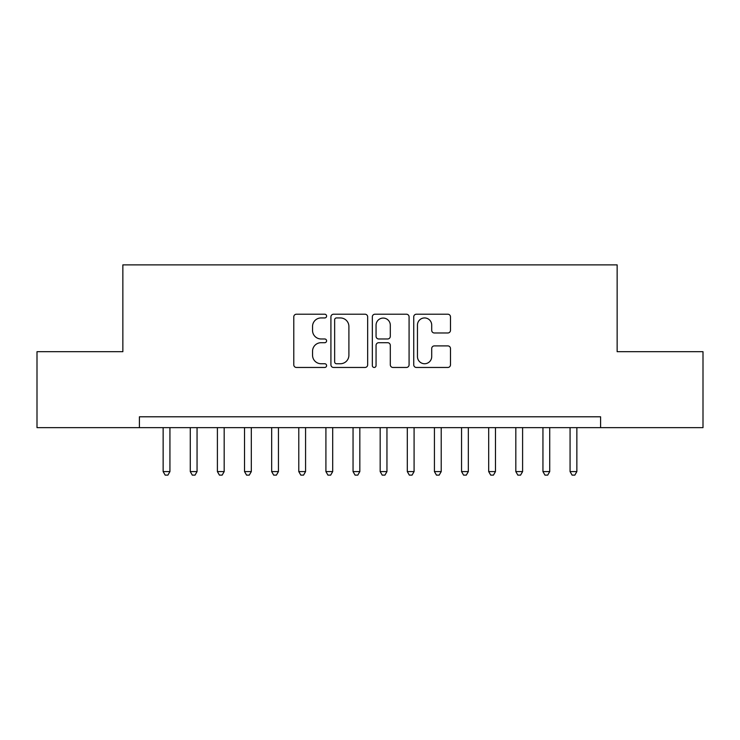 <?xml version="1.0" encoding="UTF-8"?>
<svg xmlns="http://www.w3.org/2000/svg" width="740" height="740" viewBox="0 0 740 740"><rect width="100%" height="100%" fill="white"/><g stroke="black" fill="none" stroke-linecap="round" stroke-linejoin="round"><path stroke-width="1.11" d="M326.599 316.072A1.869 1.869 0 0 0 324.731 314.213L296.444 314.213A2.664 2.664 0 0 0 293.78 316.868L293.78 364.802A2.664 2.664 0 0 0 296.444 367.466L324.731 367.466A1.869 1.869 0 0 0 326.599 365.597A1.869 1.869 0 0 0 324.731 363.738L321.068 363.738A8.519 8.519 0 0 1 312.548 355.219L312.548 351.223A8.519 8.519 0 0 1 321.068 342.703L324.731 342.703A1.869 1.869 0 0 0 326.599 340.835A1.869 1.869 0 0 0 324.731 338.976L321.068 338.976A8.519 8.519 0 0 1 312.548 330.456L312.548 326.46A8.519 8.519 0 0 1 321.068 317.941L324.731 317.941A1.869 1.869 0 0 0 326.599 316.072M447.82 332.982A2.664 2.664 0 0 0 450.484 330.318L450.484 316.868A2.664 2.664 0 0 0 447.82 314.213L416.398 314.213A2.664 2.664 0 0 0 413.734 316.868L413.734 364.802A2.664 2.664 0 0 0 416.398 367.466L447.82 367.466A2.664 2.664 0 0 0 450.484 364.802L450.484 348.559A2.664 2.664 0 0 0 447.82 345.894L434.371 345.894A2.664 2.664 0 0 0 431.707 348.559L431.707 356.615A7.123 7.123 0 0 1 424.584 363.738A7.123 7.123 0 0 1 417.462 356.615L417.462 325.064A7.123 7.123 0 0 1 424.584 317.941A7.123 7.123 0 0 1 431.707 325.064L431.707 330.318A2.664 2.664 0 0 0 434.371 332.982L447.82 332.982M600.593 427.646L600.593 416.796L139.407 416.796L139.407 427.646L703 427.646L703 351.685L617.141 351.685L617.141 264.874L122.859 264.874L122.859 351.685L37 351.685L37 427.646L139.407 427.646M367.669 316.868A2.664 2.664 0 0 0 365.005 314.213L333.583 314.213A2.664 2.664 0 0 0 330.919 316.868L330.919 364.802A2.664 2.664 0 0 0 333.583 367.466L365.005 367.466A2.664 2.664 0 0 0 367.669 364.802L367.669 316.868M374.995 314.213L406.417 314.213A2.664 2.664 0 0 1 409.081 316.868L409.081 364.802A2.664 2.664 0 0 1 406.417 367.466L392.968 367.466A2.664 2.664 0 0 1 390.304 364.802L390.304 345.367A2.664 2.664 0 0 0 387.64 342.703L378.723 342.703A2.664 2.664 0 0 0 376.059 345.367L376.059 365.597A1.869 1.869 0 0 1 374.19 367.466A1.869 1.869 0 0 1 372.331 365.597L372.331 316.868A2.664 2.664 0 0 1 374.995 314.213M336.515 317.941A1.869 1.869 0 0 0 334.647 319.8L334.647 361.869A1.869 1.869 0 0 0 336.515 363.738L340.372 363.738A8.519 8.519 0 0 0 348.901 355.219L348.901 326.46A8.519 8.519 0 0 0 340.372 317.941L336.515 317.941M390.304 325.193A7.123 7.123 0 0 0 383.181 318.071A7.123 7.123 0 0 0 376.059 325.193L376.059 336.312A2.664 2.664 0 0 0 378.723 338.976L387.64 338.976A2.664 2.664 0 0 0 390.304 336.312L390.304 325.193M163.142 427.646L163.142 471.593L169.932 471.593L169.932 427.646M169.932 471.593L167.897 475.126L165.177 475.126L163.142 471.593M190.273 427.646L190.273 471.593L197.053 471.593L197.053 427.646M197.053 471.593L195.027 475.126L192.308 475.126L190.273 471.593M217.403 427.646L217.403 471.593L224.183 471.593L224.183 427.646M224.183 471.593L222.148 475.126L219.438 475.126L217.403 471.593M244.533 427.646L244.533 471.593L251.313 471.593L251.313 427.646M251.313 471.593L249.278 475.126L246.568 475.126L244.533 471.593M271.663 427.646L271.663 471.593L278.443 471.593L278.443 427.646M278.443 471.593L276.409 475.126L273.698 475.126L271.663 471.593M298.784 427.646L298.784 471.593L305.574 471.593L305.574 427.646M305.574 471.593L303.539 475.126L300.819 475.126L298.784 471.593M325.914 427.646L325.914 471.593L332.695 471.593L332.695 427.646M332.695 471.593L330.66 475.126L327.95 475.126L325.914 471.593M353.045 427.646L353.045 471.593L359.825 471.593L359.825 427.646M359.825 471.593L357.79 475.126L355.08 475.126L353.045 471.593M380.175 427.646L380.175 471.593L386.955 471.593L386.955 427.646M386.955 471.593L384.92 475.126L382.21 475.126L380.175 471.593M407.305 427.646L407.305 471.593L414.086 471.593L414.086 427.646M414.086 471.593L412.05 475.126L409.34 475.126L407.305 471.593M434.426 427.646L434.426 471.593L441.216 471.593L441.216 427.646M441.216 471.593L439.181 475.126L436.461 475.126L434.426 471.593M461.557 427.646L461.557 471.593L468.337 471.593L468.337 427.646M468.337 471.593L466.302 475.126L463.592 475.126L461.557 471.593M488.687 427.646L488.687 471.593L495.467 471.593L495.467 427.646M495.467 471.593L493.432 475.126L490.722 475.126L488.687 471.593M515.817 427.646L515.817 471.593L522.597 471.593L522.597 427.646M522.597 471.593L520.562 475.126L517.852 475.126L515.817 471.593M542.947 427.646L542.947 471.593L549.727 471.593L549.727 427.646M549.727 471.593L547.692 475.126L544.973 475.126L542.947 471.593M570.068 427.646L570.068 471.593L576.858 471.593L576.858 427.646M576.858 471.593L574.823 475.126L572.103 475.126L570.068 471.593"/></g></svg>
